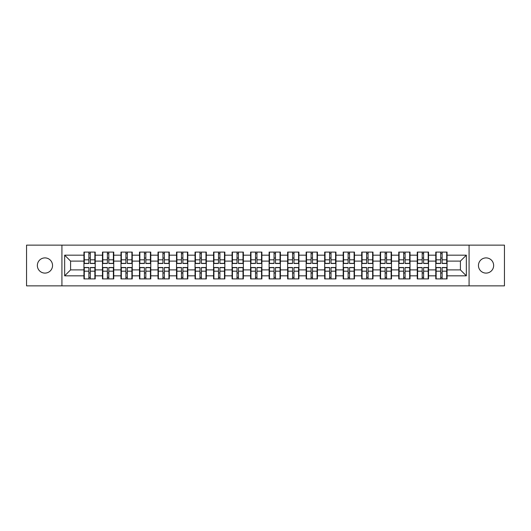 <?xml version="1.0" encoding="UTF-8"?>
<svg xmlns="http://www.w3.org/2000/svg" width="531" height="531" viewBox="0 0 531 531"><rect width="100%" height="100%" fill="white"/><g stroke="black" fill="none" stroke-linecap="round" stroke-linejoin="round"><path stroke-width="0.8" d="M486.051 273.1A7.6 7.6 0 0 1 478.451 265.5A7.6 7.6 0 0 1 486.051 257.9A7.6 7.6 0 0 1 493.651 265.5A7.6 7.6 0 0 1 486.051 273.1M44.949 273.1A7.6 7.6 0 0 1 37.349 265.5A7.6 7.6 0 0 1 44.949 257.9A7.6 7.6 0 0 1 52.549 265.5A7.6 7.6 0 0 1 44.949 273.1M469.079 285.857L504.45 285.857L504.45 245.143L469.079 245.143L469.079 285.857L61.921 285.857L61.921 245.143L26.55 245.143L26.55 285.857L61.921 285.857M447.056 273.04L446.704 273.04M436.137 273.04L435.778 273.04M435.778 257.96L436.137 257.96M446.704 257.96L447.056 257.96M447.056 256.42L446.704 256.42M436.137 256.42L435.778 256.42M435.778 274.58L436.137 274.58M446.704 274.58L447.056 274.58M428.537 273.04L428.185 273.04M417.618 273.04L417.26 273.04M417.26 257.96L417.618 257.96M428.185 257.96L428.537 257.96M428.537 256.42L428.185 256.42M417.618 256.42L417.26 256.42M417.26 274.58L417.618 274.58M428.185 274.58L428.537 274.58M410.018 273.04L409.666 273.04M399.1 273.04L398.748 273.04M398.748 257.96L399.1 257.96M409.666 257.96L410.018 257.96M410.018 256.42L409.666 256.42M399.1 256.42L398.748 256.42M398.748 274.58L399.1 274.58M409.666 274.58L410.018 274.58M391.506 273.04L391.148 273.04M380.581 273.04L380.229 273.04M380.229 257.96L380.581 257.96M391.148 257.96L391.506 257.96M391.506 256.42L391.148 256.42M380.581 256.42L380.229 256.42M380.229 274.58L380.581 274.58M391.148 274.58L391.506 274.58M372.988 273.04L372.629 273.04M362.062 273.04L361.711 273.04M361.711 257.96L362.062 257.96M372.629 257.96L372.988 257.96M372.988 256.42L372.629 256.42M362.062 256.42L361.711 256.42M361.711 274.58L362.062 274.58M372.629 274.58L372.988 274.58M354.469 273.04L354.111 273.04M343.55 273.04L343.192 273.04M343.192 257.96L343.55 257.96M354.111 257.96L354.469 257.96M354.469 256.42L354.111 256.42M343.55 256.42L343.192 256.42M343.192 274.58L343.55 274.58M354.111 274.58L354.469 274.58M335.95 273.04L335.592 273.04M325.032 273.04L324.673 273.04M324.673 257.96L325.032 257.96M335.592 257.96L335.95 257.96M335.95 256.42L335.592 256.42M325.032 256.42L324.673 256.42M324.673 274.58L325.032 274.58M335.592 274.58L335.95 274.58M317.432 273.04L317.073 273.04M306.513 273.04L306.155 273.04M306.155 257.96L306.513 257.96M317.073 257.96L317.432 257.96M317.432 256.42L317.073 256.42M306.513 256.42L306.155 256.42M306.155 274.58L306.513 274.58M317.073 274.58L317.432 274.58M298.913 273.04L298.561 273.04M287.994 273.04L287.636 273.04M287.636 257.96L287.994 257.96M298.561 257.96L298.913 257.96M298.913 256.42L298.561 256.42M287.994 256.42L287.636 256.42M287.636 274.58L287.994 274.58M298.561 274.58L298.913 274.58M280.395 273.04L280.043 273.04M269.476 273.04L269.117 273.04M269.117 257.96L269.476 257.96M280.043 257.96L280.395 257.96M280.395 256.42L280.043 256.42M269.476 256.42L269.117 256.42M269.117 274.58L269.476 274.58M280.043 274.58L280.395 274.58M261.883 273.04L261.524 273.04M250.957 273.04L250.605 273.04M250.605 257.96L250.957 257.96M261.524 257.96L261.883 257.96M261.883 256.42L261.524 256.42M250.957 256.42L250.605 256.42M250.605 274.58L250.957 274.58M261.524 274.58L261.883 274.58M243.364 273.04L243.006 273.04M232.439 273.04L232.087 273.04M232.087 257.96L232.439 257.96M243.006 257.96L243.364 257.96M243.364 256.42L243.006 256.42M232.439 256.42L232.087 256.42M232.087 274.58L232.439 274.58M243.006 274.58L243.364 274.58M224.845 273.04L224.487 273.04M213.927 273.04L213.568 273.04M213.568 257.96L213.927 257.96M224.487 257.96L224.845 257.96M224.845 256.42L224.487 256.42M213.927 256.42L213.568 256.42M213.568 274.58L213.927 274.58M224.487 274.58L224.845 274.58M206.327 273.04L205.968 273.04M195.408 273.04L195.05 273.04M195.05 257.96L195.408 257.96M205.968 257.96L206.327 257.96M206.327 256.42L205.968 256.42M195.408 256.42L195.05 256.42M195.05 274.58L195.408 274.58M205.968 274.58L206.327 274.58M187.808 273.04L187.45 273.04M176.889 273.04L176.531 273.04M176.531 257.96L176.889 257.96M187.45 257.96L187.808 257.96M187.808 256.42L187.45 256.42M176.889 256.42L176.531 256.42M176.531 274.58L176.889 274.58M187.45 274.58L187.808 274.58M169.289 273.04L168.938 273.04M158.371 273.04L158.012 273.04M158.012 257.96L158.371 257.96M168.938 257.96L169.289 257.96M169.289 256.42L168.938 256.42M158.371 256.42L158.012 256.42M158.012 274.58L158.371 274.58M168.938 274.58L169.289 274.58M150.771 273.04L150.419 273.04M139.852 273.04L139.494 273.04M139.494 257.96L139.852 257.96M150.419 257.96L150.771 257.96M150.771 256.42L150.419 256.42M139.852 256.42L139.494 256.42M139.494 274.58L139.852 274.58M150.419 274.58L150.771 274.58M132.252 273.04L131.9 273.04M121.334 273.04L120.982 273.04M120.982 257.96L121.334 257.96M131.9 257.96L132.252 257.96M132.252 256.42L131.9 256.42M121.334 256.42L120.982 256.42M120.982 274.58L121.334 274.58M131.9 274.58L132.252 274.58M113.74 273.04L113.382 273.04M102.815 273.04L102.463 273.04M102.463 257.96L102.815 257.96M113.382 257.96L113.74 257.96M113.74 256.42L113.382 256.42M102.815 256.42L102.463 256.42M102.463 274.58L102.815 274.58M113.382 274.58L113.74 274.58M469.079 245.143L61.921 245.143M460.41 269.894L460.41 261.106L447.056 261.106L447.056 269.894L460.41 269.894L466.344 275.828L466.344 255.172L447.056 255.172L447.056 252.086L435.778 252.086L435.778 261.106L428.537 261.106L428.537 269.894L435.778 269.894L435.778 261.106M466.344 275.828L447.056 275.828L447.056 278.914L435.778 278.914L435.778 275.828L428.537 275.828L428.537 278.914L417.26 278.914L417.26 275.828L410.018 275.828L410.018 278.914L398.748 278.914L398.748 275.828L391.506 275.828L391.506 278.914L380.229 278.914L380.229 275.828L372.988 275.828L372.988 278.914L361.711 278.914L361.711 275.828L354.469 275.828L354.469 278.914L343.192 278.914L343.192 275.828L335.95 275.828L335.95 278.914L324.673 278.914L324.673 275.828L317.432 275.828L317.432 278.914L306.155 278.914L306.155 275.828L298.913 275.828L298.913 278.914L287.636 278.914L287.636 275.828L280.395 275.828L280.395 278.914L269.117 278.914L269.117 275.828L261.883 275.828L261.883 278.914L250.605 278.914L250.605 275.828L243.364 275.828L243.364 278.914L232.087 278.914L232.087 275.828L224.845 275.828L224.845 278.914L213.568 278.914L213.568 275.828L206.327 275.828L206.327 278.914L195.05 278.914L195.05 275.828L187.808 275.828L187.808 278.914L176.531 278.914L176.531 275.828L169.289 275.828L169.289 278.914L158.012 278.914L158.012 275.828L150.771 275.828L150.771 278.914L139.494 278.914L139.494 275.828L132.252 275.828L132.252 278.914L120.982 278.914L120.982 275.828L113.74 275.828L113.74 278.914L102.463 278.914L102.463 275.828L95.222 275.828L95.222 278.914L83.944 278.914L83.944 275.828L64.656 275.828L64.656 255.172L83.944 255.172L83.944 261.106L70.59 261.106L70.59 269.894L83.944 269.894L83.944 261.106M435.778 255.172L428.537 255.172L428.537 252.086L417.26 252.086L417.26 255.172L410.018 255.172L410.018 252.086L398.748 252.086L398.748 255.172L391.506 255.172L391.506 252.086L380.229 252.086L380.229 255.172L372.988 255.172L372.988 252.086L361.711 252.086L361.711 255.172L354.469 255.172L354.469 252.086L343.192 252.086L343.192 255.172L335.95 255.172L335.95 252.086L324.673 252.086L324.673 255.172L317.432 255.172L317.432 252.086L306.155 252.086L306.155 255.172L298.913 255.172L298.913 252.086L287.636 252.086L287.636 255.172L280.395 255.172L280.395 252.086L269.117 252.086L269.117 255.172L261.883 255.172L261.883 252.086L250.605 252.086L250.605 255.172L243.364 255.172L243.364 252.086L232.087 252.086L232.087 255.172L224.845 255.172L224.845 252.086L213.568 252.086L213.568 255.172L206.327 255.172L206.327 252.086L195.05 252.086L195.05 255.172L187.808 255.172L187.808 252.086L176.531 252.086L176.531 255.172L169.289 255.172L169.289 252.086L158.012 252.086L158.012 255.172L150.771 255.172L150.771 252.086L139.494 252.086L139.494 255.172L132.252 255.172L132.252 252.086L120.982 252.086L120.982 255.172L113.74 255.172L113.74 252.086L102.463 252.086L102.463 255.172L95.222 255.172L95.222 252.086L83.944 252.086L83.944 255.172M435.778 269.894L435.778 275.828M428.537 269.894L428.537 275.828M428.537 255.172L428.537 261.106M410.018 269.894L417.26 269.894L417.26 261.106L410.018 261.106L410.018 275.828M417.26 269.894L417.26 275.828M417.26 255.172L417.26 261.106M410.018 255.172L410.018 261.106M391.506 269.894L398.748 269.894L398.748 261.106L391.506 261.106L391.506 275.828M398.748 269.894L398.748 275.828M398.748 255.172L398.748 261.106M391.506 255.172L391.506 261.106M372.988 269.894L380.229 269.894L380.229 261.106L372.988 261.106L372.988 275.828M380.229 269.894L380.229 275.828M380.229 255.172L380.229 261.106M372.988 255.172L372.988 261.106M354.469 269.894L361.711 269.894L361.711 261.106L354.469 261.106L354.469 275.828M361.711 269.894L361.711 275.828M361.711 255.172L361.711 261.106M354.469 255.172L354.469 261.106M335.95 269.894L343.192 269.894L343.192 261.106L335.95 261.106L335.95 275.828M343.192 269.894L343.192 275.828M343.192 255.172L343.192 261.106M335.95 255.172L335.95 261.106M317.432 269.894L324.673 269.894L324.673 261.106L317.432 261.106L317.432 275.828M324.673 269.894L324.673 275.828M324.673 255.172L324.673 261.106M317.432 255.172L317.432 261.106M298.913 269.894L306.155 269.894L306.155 261.106L298.913 261.106L298.913 275.828M306.155 269.894L306.155 275.828M306.155 255.172L306.155 261.106M298.913 255.172L298.913 261.106M280.395 269.894L287.636 269.894L287.636 261.106L280.395 261.106L280.395 275.828M287.636 269.894L287.636 275.828M287.636 255.172L287.636 261.106M280.395 255.172L280.395 261.106M261.883 269.894L269.117 269.894L269.117 261.106L261.883 261.106L261.883 275.828M269.117 269.894L269.117 275.828M269.117 255.172L269.117 261.106M261.883 255.172L261.883 261.106M243.364 269.894L250.605 269.894L250.605 261.106L243.364 261.106L243.364 275.828M250.605 269.894L250.605 275.828M250.605 255.172L250.605 261.106M243.364 255.172L243.364 261.106M224.845 269.894L232.087 269.894L232.087 261.106L224.845 261.106L224.845 275.828M232.087 269.894L232.087 275.828M232.087 255.172L232.087 261.106M224.845 255.172L224.845 261.106M206.327 269.894L213.568 269.894L213.568 261.106L206.327 261.106L206.327 275.828M213.568 269.894L213.568 275.828M213.568 255.172L213.568 261.106M206.327 255.172L206.327 261.106M187.808 269.894L195.05 269.894L195.05 261.106L187.808 261.106L187.808 275.828M195.05 269.894L195.05 275.828M195.05 255.172L195.05 261.106M187.808 255.172L187.808 261.106M169.289 269.894L176.531 269.894L176.531 261.106L169.289 261.106L169.289 275.828M176.531 269.894L176.531 275.828M176.531 255.172L176.531 261.106M169.289 255.172L169.289 261.106M150.771 269.894L158.012 269.894L158.012 261.106L150.771 261.106L150.771 275.828M158.012 269.894L158.012 275.828M158.012 255.172L158.012 261.106M150.771 255.172L150.771 261.106M132.252 269.894L139.494 269.894L139.494 261.106L132.252 261.106L132.252 275.828M139.494 269.894L139.494 275.828M139.494 255.172L139.494 261.106M132.252 255.172L132.252 261.106M113.74 269.894L120.982 269.894L120.982 261.106L113.74 261.106L113.74 275.828M120.982 269.894L120.982 275.828M120.982 255.172L120.982 261.106M113.74 255.172L113.74 261.106M95.222 269.894L102.463 269.894L102.463 261.106L95.222 261.106L95.222 275.828M102.463 269.894L102.463 275.828M102.463 255.172L102.463 261.106M95.222 255.172L95.222 261.106M95.222 273.04L94.863 273.04M84.296 273.04L83.944 273.04M83.944 257.96L84.296 257.96M94.863 257.96L95.222 257.96M95.222 256.42L94.863 256.42M84.296 256.42L83.944 256.42M83.944 274.58L84.296 274.58M94.863 274.58L95.222 274.58M83.944 269.894L83.944 275.828M70.59 269.894L64.656 275.828M64.656 255.172L70.59 261.106M447.056 269.894L447.056 275.828M447.056 255.172L447.056 261.106M466.344 255.172L460.41 261.106M94.863 252.086L94.863 263.482L90.297 263.482L90.297 252.086M88.869 252.086L88.869 263.482L84.296 263.482L84.296 252.086M88.869 253.632L90.297 253.632M90.297 258.02L88.869 258.02M84.296 278.914L84.296 267.518L88.869 267.518L88.869 278.914M90.297 278.914L90.297 267.518L94.863 267.518L94.863 278.914M90.297 277.368L88.869 277.368M88.869 272.98L90.297 272.98M113.382 252.086L113.382 263.482L108.809 263.482L108.809 252.086M107.388 252.086L107.388 263.482L102.815 263.482L102.815 252.086M107.388 253.632L108.809 253.632M108.809 258.02L107.388 258.02M131.9 252.086L131.9 263.482L127.327 263.482L127.327 252.086M125.907 252.086L125.907 263.482L121.334 263.482L121.334 252.086M125.907 253.632L127.327 253.632M127.327 258.02L125.907 258.02M150.419 252.086L150.419 263.482L145.846 263.482L145.846 252.086M144.425 252.086L144.425 263.482L139.852 263.482L139.852 252.086M144.425 253.632L145.846 253.632M145.846 258.02L144.425 258.02M168.938 252.086L168.938 263.482L164.364 263.482L164.364 252.086M162.937 252.086L162.937 263.482L158.371 263.482L158.371 252.086M162.937 253.632L164.364 253.632M164.364 258.02L162.937 258.02M187.45 252.086L187.45 263.482L182.883 263.482L182.883 252.086M181.456 252.086L181.456 263.482L176.889 263.482L176.889 252.086M181.456 253.632L182.883 253.632M182.883 258.02L181.456 258.02M102.815 278.914L102.815 267.518L107.388 267.518L107.388 278.914M108.809 278.914L108.809 267.518L113.382 267.518L113.382 278.914M108.809 277.368L107.388 277.368M107.388 272.98L108.809 272.98M121.334 278.914L121.334 267.518L125.907 267.518L125.907 278.914M127.327 278.914L127.327 267.518L131.9 267.518L131.9 278.914M127.327 277.368L125.907 277.368M125.907 272.98L127.327 272.98M139.852 278.914L139.852 267.518L144.425 267.518L144.425 278.914M145.846 278.914L145.846 267.518L150.419 267.518L150.419 278.914M145.846 277.368L144.425 277.368M144.425 272.98L145.846 272.98M158.371 278.914L158.371 267.518L162.937 267.518L162.937 278.914M164.364 278.914L164.364 267.518L168.938 267.518L168.938 278.914M164.364 277.368L162.937 277.368M162.937 272.98L164.364 272.98M176.889 278.914L176.889 267.518L181.456 267.518L181.456 278.914M182.883 278.914L182.883 267.518L187.45 267.518L187.45 278.914M182.883 277.368L181.456 277.368M181.456 272.98L182.883 272.98M205.968 252.086L205.968 263.482L201.402 263.482L201.402 252.086M199.975 252.086L199.975 263.482L195.408 263.482L195.408 252.086M199.975 253.632L201.402 253.632M201.402 258.02L199.975 258.02M195.408 278.914L195.408 267.518L199.975 267.518L199.975 278.914M201.402 278.914L201.402 267.518L205.968 267.518L205.968 278.914M201.402 277.368L199.975 277.368M199.975 272.98L201.402 272.98M224.487 252.086L224.487 263.482L219.92 263.482L219.92 252.086M218.493 252.086L218.493 263.482L213.927 263.482L213.927 252.086M218.493 253.632L219.92 253.632M219.92 258.02L218.493 258.02M213.927 278.914L213.927 267.518L218.493 267.518L218.493 278.914M219.92 278.914L219.92 267.518L224.487 267.518L224.487 278.914M219.92 277.368L218.493 277.368M218.493 272.98L219.92 272.98M243.006 252.086L243.006 263.482L238.439 263.482L238.439 252.086M237.012 252.086L237.012 263.482L232.439 263.482L232.439 252.086M237.012 253.632L238.439 253.632M238.439 258.02L237.012 258.02M232.439 278.914L232.439 267.518L237.012 267.518L237.012 278.914M238.439 278.914L238.439 267.518L243.006 267.518L243.006 278.914M238.439 277.368L237.012 277.368M237.012 272.98L238.439 272.98M261.524 252.086L261.524 263.482L256.951 263.482L256.951 252.086M255.53 252.086L255.53 263.482L250.957 263.482L250.957 252.086M255.53 253.632L256.951 253.632M256.951 258.02L255.53 258.02M250.957 278.914L250.957 267.518L255.53 267.518L255.53 278.914M256.951 278.914L256.951 267.518L261.524 267.518L261.524 278.914M256.951 277.368L255.53 277.368M255.53 272.98L256.951 272.98M280.043 252.086L280.043 263.482L275.47 263.482L275.47 252.086M274.049 252.086L274.049 263.482L269.476 263.482L269.476 252.086M274.049 253.632L275.47 253.632M275.47 258.02L274.049 258.02M269.476 278.914L269.476 267.518L274.049 267.518L274.049 278.914M275.47 278.914L275.47 267.518L280.043 267.518L280.043 278.914M275.47 277.368L274.049 277.368M274.049 272.98L275.47 272.98M298.561 252.086L298.561 263.482L293.988 263.482L293.988 252.086M292.561 252.086L292.561 263.482L287.994 263.482L287.994 252.086M292.561 253.632L293.988 253.632M293.988 258.02L292.561 258.02M287.994 278.914L287.994 267.518L292.561 267.518L292.561 278.914M293.988 278.914L293.988 267.518L298.561 267.518L298.561 278.914M293.988 277.368L292.561 277.368M292.561 272.98L293.988 272.98M317.073 252.086L317.073 263.482L312.507 263.482L312.507 252.086M311.08 252.086L311.08 263.482L306.513 263.482L306.513 252.086M311.08 253.632L312.507 253.632M312.507 258.02L311.08 258.02M306.513 278.914L306.513 267.518L311.08 267.518L311.08 278.914M312.507 278.914L312.507 267.518L317.073 267.518L317.073 278.914M312.507 277.368L311.08 277.368M311.08 272.98L312.507 272.98M335.592 252.086L335.592 263.482L331.025 263.482L331.025 252.086M329.598 252.086L329.598 263.482L325.032 263.482L325.032 252.086M329.598 253.632L331.025 253.632M331.025 258.02L329.598 258.02M325.032 278.914L325.032 267.518L329.598 267.518L329.598 278.914M331.025 278.914L331.025 267.518L335.592 267.518L335.592 278.914M331.025 277.368L329.598 277.368M329.598 272.98L331.025 272.98M354.111 252.086L354.111 263.482L349.544 263.482L349.544 252.086M348.117 252.086L348.117 263.482L343.55 263.482L343.55 252.086M348.117 253.632L349.544 253.632M349.544 258.02L348.117 258.02M343.55 278.914L343.55 267.518L348.117 267.518L348.117 278.914M349.544 278.914L349.544 267.518L354.111 267.518L354.111 278.914M349.544 277.368L348.117 277.368M348.117 272.98L349.544 272.98M372.629 252.086L372.629 263.482L368.063 263.482L368.063 252.086M366.636 252.086L366.636 263.482L362.062 263.482L362.062 252.086M366.636 253.632L368.063 253.632M368.063 258.02L366.636 258.02M362.062 278.914L362.062 267.518L366.636 267.518L366.636 278.914M368.063 278.914L368.063 267.518L372.629 267.518L372.629 278.914M368.063 277.368L366.636 277.368M366.636 272.98L368.063 272.98M391.148 252.086L391.148 263.482L386.575 263.482L386.575 252.086M385.154 252.086L385.154 263.482L380.581 263.482L380.581 252.086M385.154 253.632L386.575 253.632M386.575 258.02L385.154 258.02M380.581 278.914L380.581 267.518L385.154 267.518L385.154 278.914M386.575 278.914L386.575 267.518L391.148 267.518L391.148 278.914M386.575 277.368L385.154 277.368M385.154 272.98L386.575 272.98M409.666 252.086L409.666 263.482L405.093 263.482L405.093 252.086M403.673 252.086L403.673 263.482L399.1 263.482L399.1 252.086M403.673 253.632L405.093 253.632M405.093 258.02L403.673 258.02M399.1 278.914L399.1 267.518L403.673 267.518L403.673 278.914M405.093 278.914L405.093 267.518L409.666 267.518L409.666 278.914M405.093 277.368L403.673 277.368M403.673 272.98L405.093 272.98M428.185 252.086L428.185 263.482L423.612 263.482L423.612 252.086M422.191 252.086L422.191 263.482L417.618 263.482L417.618 252.086M422.191 253.632L423.612 253.632M423.612 258.02L422.191 258.02M417.618 278.914L417.618 267.518L422.191 267.518L422.191 278.914M423.612 278.914L423.612 267.518L428.185 267.518L428.185 278.914M423.612 277.368L422.191 277.368M422.191 272.98L423.612 272.98M446.704 252.086L446.704 263.482L442.131 263.482L442.131 252.086M440.703 252.086L440.703 263.482L436.137 263.482L436.137 252.086M440.703 253.632L442.131 253.632M442.131 258.02L440.703 258.02M436.137 278.914L436.137 267.518L440.703 267.518L440.703 278.914M442.131 278.914L442.131 267.518L446.704 267.518L446.704 278.914M442.131 277.368L440.703 277.368M440.703 272.98L442.131 272.98M88.869 259.818L84.296 259.818M88.869 263.33L84.296 263.33M94.863 259.818L90.297 259.818M94.863 263.33L90.297 263.33M90.297 271.182L94.863 271.182M90.297 267.67L94.863 267.67M84.296 271.182L88.869 271.182M84.296 267.67L88.869 267.67M107.388 259.818L102.815 259.818M107.388 263.33L102.815 263.33M113.382 259.818L108.809 259.818M113.382 263.33L108.809 263.33M125.907 259.818L121.334 259.818M125.907 263.33L121.334 263.33M131.9 259.818L127.327 259.818M131.9 263.33L127.327 263.33M144.425 259.818L139.852 259.818M144.425 263.33L139.852 263.33M150.419 259.818L145.846 259.818M150.419 263.33L145.846 263.33M162.937 259.818L158.371 259.818M162.937 263.33L158.371 263.33M168.938 259.818L164.364 259.818M168.938 263.33L164.364 263.33M181.456 259.818L176.889 259.818M181.456 263.33L176.889 263.33M187.45 259.818L182.883 259.818M187.45 263.33L182.883 263.33M108.809 271.182L113.382 271.182M108.809 267.67L113.382 267.67M102.815 271.182L107.388 271.182M102.815 267.67L107.388 267.67M127.327 271.182L131.9 271.182M127.327 267.67L131.9 267.67M121.334 271.182L125.907 271.182M121.334 267.67L125.907 267.67M145.846 271.182L150.419 271.182M145.846 267.67L150.419 267.67M139.852 271.182L144.425 271.182M139.852 267.67L144.425 267.67M164.364 271.182L168.938 271.182M164.364 267.67L168.938 267.67M158.371 271.182L162.937 271.182M158.371 267.67L162.937 267.67M182.883 271.182L187.45 271.182M182.883 267.67L187.45 267.67M176.889 271.182L181.456 271.182M176.889 267.67L181.456 267.67M199.975 259.818L195.408 259.818M199.975 263.33L195.408 263.33M205.968 259.818L201.402 259.818M205.968 263.33L201.402 263.33M201.402 271.182L205.968 271.182M201.402 267.67L205.968 267.67M195.408 271.182L199.975 271.182M195.408 267.67L199.975 267.67M218.493 259.818L213.927 259.818M218.493 263.33L213.927 263.33M224.487 259.818L219.92 259.818M224.487 263.33L219.92 263.33M219.92 271.182L224.487 271.182M219.92 267.67L224.487 267.67M213.927 271.182L218.493 271.182M213.927 267.67L218.493 267.67M237.012 259.818L232.439 259.818M237.012 263.33L232.439 263.33M243.006 259.818L238.439 259.818M243.006 263.33L238.439 263.33M238.439 271.182L243.006 271.182M238.439 267.67L243.006 267.67M232.439 271.182L237.012 271.182M232.439 267.67L237.012 267.67M255.53 259.818L250.957 259.818M255.53 263.33L250.957 263.33M261.524 259.818L256.951 259.818M261.524 263.33L256.951 263.33M256.951 271.182L261.524 271.182M256.951 267.67L261.524 267.67M250.957 271.182L255.53 271.182M250.957 267.67L255.53 267.67M274.049 259.818L269.476 259.818M274.049 263.33L269.476 263.33M280.043 259.818L275.47 259.818M280.043 263.33L275.47 263.33M275.47 271.182L280.043 271.182M275.47 267.67L280.043 267.67M269.476 271.182L274.049 271.182M269.476 267.67L274.049 267.67M292.561 259.818L287.994 259.818M292.561 263.33L287.994 263.33M298.561 259.818L293.988 259.818M298.561 263.33L293.988 263.33M293.988 271.182L298.561 271.182M293.988 267.67L298.561 267.67M287.994 271.182L292.561 271.182M287.994 267.67L292.561 267.67M311.08 259.818L306.513 259.818M311.08 263.33L306.513 263.33M317.073 259.818L312.507 259.818M317.073 263.33L312.507 263.33M312.507 271.182L317.073 271.182M312.507 267.67L317.073 267.67M306.513 271.182L311.08 271.182M306.513 267.67L311.08 267.67M329.598 259.818L325.032 259.818M329.598 263.33L325.032 263.33M335.592 259.818L331.025 259.818M335.592 263.33L331.025 263.33M331.025 271.182L335.592 271.182M331.025 267.67L335.592 267.67M325.032 271.182L329.598 271.182M325.032 267.67L329.598 267.67M348.117 259.818L343.55 259.818M348.117 263.33L343.55 263.33M354.111 259.818L349.544 259.818M354.111 263.33L349.544 263.33M349.544 271.182L354.111 271.182M349.544 267.67L354.111 267.67M343.55 271.182L348.117 271.182M343.55 267.67L348.117 267.67M366.636 259.818L362.062 259.818M366.636 263.33L362.062 263.33M372.629 259.818L368.063 259.818M372.629 263.33L368.063 263.33M368.063 271.182L372.629 271.182M368.063 267.67L372.629 267.67M362.062 271.182L366.636 271.182M362.062 267.67L366.636 267.67M385.154 259.818L380.581 259.818M385.154 263.33L380.581 263.33M391.148 259.818L386.575 259.818M391.148 263.33L386.575 263.33M386.575 271.182L391.148 271.182M386.575 267.67L391.148 267.67M380.581 271.182L385.154 271.182M380.581 267.67L385.154 267.67M403.673 259.818L399.1 259.818M403.673 263.33L399.1 263.33M409.666 259.818L405.093 259.818M409.666 263.33L405.093 263.33M405.093 271.182L409.666 271.182M405.093 267.67L409.666 267.67M399.1 271.182L403.673 271.182M399.1 267.67L403.673 267.67M422.191 259.818L417.618 259.818M422.191 263.33L417.618 263.33M428.185 259.818L423.612 259.818M428.185 263.33L423.612 263.33M423.612 271.182L428.185 271.182M423.612 267.67L428.185 267.67M417.618 271.182L422.191 271.182M417.618 267.67L422.191 267.67M440.703 259.818L436.137 259.818M440.703 263.33L436.137 263.33M446.704 259.818L442.131 259.818M446.704 263.33L442.131 263.33M442.131 271.182L446.704 271.182M442.131 267.67L446.704 267.67M436.137 271.182L440.703 271.182M436.137 267.67L440.703 267.67"/></g></svg>
